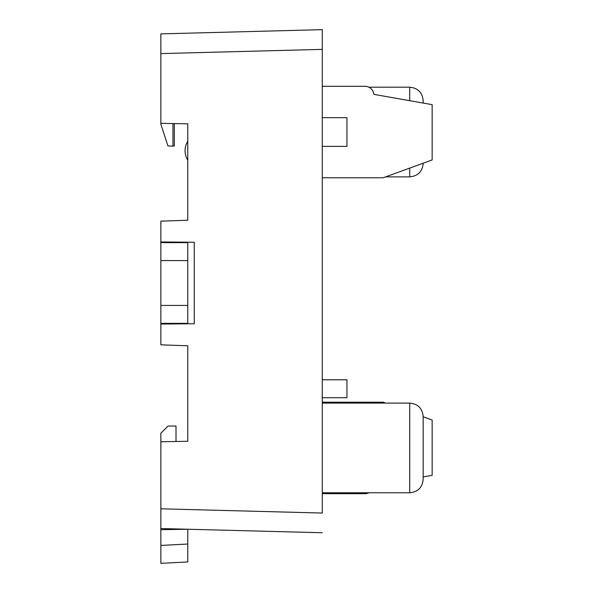 <?xml version="1.0" encoding="UTF-8"?>
<svg xmlns="http://www.w3.org/2000/svg" width="593" height="593" viewBox="0 0 593 593"><rect width="100%" height="100%" fill="white"/><g stroke="black" fill="none" stroke-linecap="round" stroke-linejoin="round"><path stroke-width="0.89" d="M187.759 260.579L187.759 305.417L160.859 305.417L160.859 260.579L187.759 260.579L187.759 242.641L160.859 242.641L160.859 260.579M160.859 305.417L160.859 323.355L187.759 323.355L187.759 305.417M172.971 145.9L174.312 145.967L174.312 123.581L187.759 123.818L187.759 220.225L160.859 221.159L160.859 241.959L194.274 242.248L194.274 323.748L160.859 324.037L160.859 344.837L187.759 345.778L187.759 441.288L160.859 441.755L160.859 508.809L322.281 513.041L322.281 29.65L322.281 49.375L160.859 53.6L160.859 124.263L167.923 145.9L172.971 146.167L172.971 123.559M187.759 242.196L187.759 242.641M187.759 323.355L187.759 323.808M174.312 242.077L176.996 242.1M174.312 323.919L176.996 323.897M160.859 528.533L160.859 563.35L160.859 545.441L187.759 544.026L187.759 529.238L322.281 532.759L160.859 528.533L160.859 508.809M160.859 53.6L160.859 33.875L322.281 29.65M187.759 123.818L160.859 123.344M174.312 242.196L174.312 242.641M160.859 241.959L160.859 242.641M174.312 323.808L174.312 323.355M160.859 323.355L160.859 324.037M187.759 141.275A17.938 17.938 0 0 0 187.759 160.169M187.759 544.026L187.759 561.942L160.859 563.35M160.859 441.755L160.859 433.216L168.034 426.041L176.01 426.041L176.01 441.288M160.859 529.705L187.759 529.238M174.216 441.526L187.759 441.288M322.281 86.296L364.925 86.296A8.969 8.969 0 0 1 373.849 94.361L432.141 104.642L432.141 159.947L383.167 177.774L322.281 177.774M423.172 476.913L432.141 475.334L432.141 420.022L423.172 416.76M322.281 402.195L383.167 402.195L385.628 403.092M322.281 403.092L409.726 403.092L409.726 492.776L368.839 492.776A8.969 8.969 0 0 1 364.925 493.672L322.281 493.672M322.281 117.688L346.942 117.688L346.942 146.389L322.281 146.389M322.281 379.779L346.942 379.779L346.942 397.71L322.281 397.71M322.281 492.776L409.726 492.776C417.895 491.982 422.379 487.498 423.172 479.322L423.172 416.545C422.379 408.377 417.895 403.892 409.726 403.092C417.895 403.892 422.379 408.377 423.172 416.545M423.172 163.216L423.172 163.423C422.379 171.599 417.895 176.084 409.726 176.877L409.726 168.108M409.726 100.684L409.726 87.193C417.895 87.994 422.379 92.478 423.172 100.647L423.172 103.056M409.726 492.776C417.895 491.982 422.379 487.498 423.172 479.322M385.628 176.877L409.726 176.877M368.839 87.193L409.726 87.193"/></g></svg>
